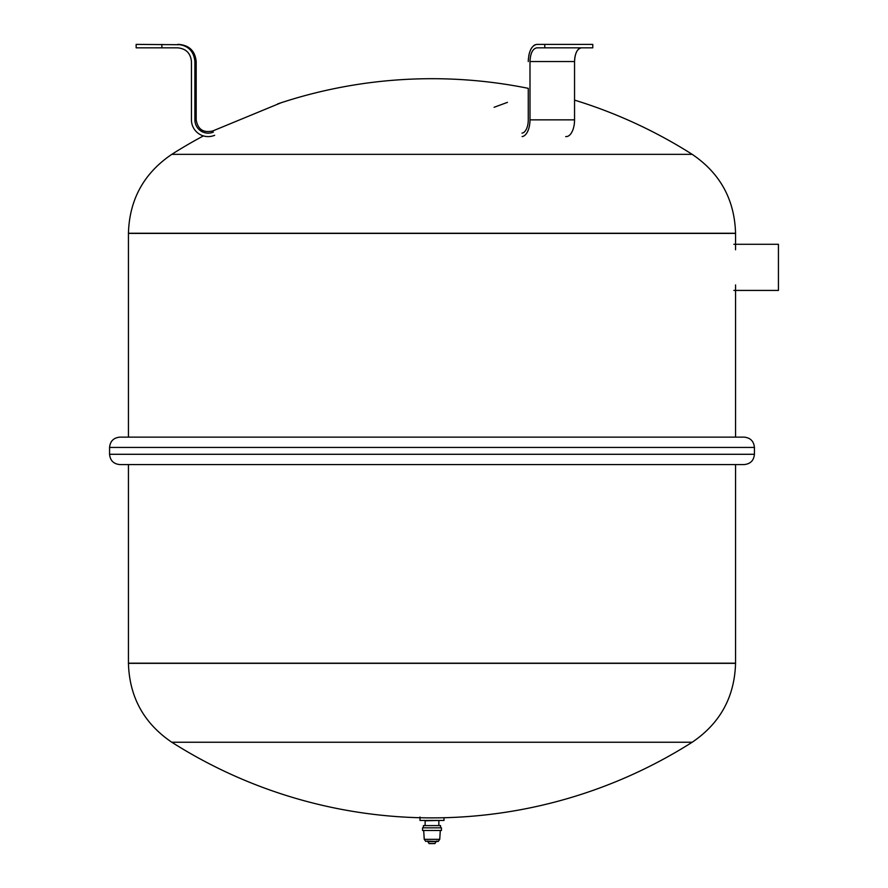 <?xml version="1.0" encoding="UTF-8"?>
<svg xmlns="http://www.w3.org/2000/svg" width="888" height="888" viewBox="0 0 888 888"><rect width="100%" height="100%" fill="white"/><g stroke="black" fill="none" stroke-linecap="round" stroke-linejoin="round"><path stroke-width="1.33" d="M744.133 437.14L119.858 437.14C113.609 437.751 110.179 441.181 109.568 447.43L109.568 454.29C110.179 460.539 113.609 463.969 119.858 464.579L744.133 464.579C750.382 463.969 753.812 460.539 754.423 454.29L754.423 447.43C753.812 441.181 750.382 437.751 744.133 437.14L735.553 437.14L735.553 284.937M494.105 107.293L507.448 102.364M544.777 47.83L592.773 47.83L592.773 44.4L544.777 44.4L544.777 47.83L536.885 47.83C532.711 48.629 530.402 53.202 529.992 61.55L529.992 119.858A16.739 8.369 90 0 1 522.111 136.574M529.992 61.55L574.547 61.55L574.547 119.858A16.739 8.369 90 0 1 565.689 136.574M277.589 103.918A485.348 485.348 0 0 1 528.271 88.345L528.271 119.858A13.287 6.649 90 0 1 522.011 133.133M574.547 61.55C574.969 53.202 577.267 48.629 581.451 47.83M536.885 44.4L544.777 44.4L536.885 44.4C531.657 45.399 528.793 51.116 528.271 61.55L528.382 58.775M733.843 244.289L778.432 244.289L778.432 290.42L733.843 290.42M423.421 825.607L440.57 825.607L423.421 825.596L423.421 827.827M441.425 827.827L422.566 827.827L422.566 830.48L441.425 830.48L441.425 827.827M440.304 830.48L439.738 839.338L424.242 839.338L423.687 830.48M439.738 839.338L438.184 841.48L426.673 841.114M436.541 841.025L434.931 843.545L429.47 843.522M444 817.726L444 820.445L419.991 820.445L419.991 817.015M425.13 825.596L425.13 820.79L439.194 820.445M735.553 464.579L735.553 663.336C734.565 697.025 720.113 723.332 692.196 742.235A485.348 485.348 0 0 1 171.795 742.235L692.196 742.235L171.795 742.235C143.878 723.332 129.426 697.025 128.438 663.336L735.553 663.181L128.438 663.181L128.438 464.579M128.438 233.244L735.553 233.244C734.565 199.545 720.113 173.249 692.196 154.346L171.795 154.346C143.878 173.249 129.426 199.545 128.438 233.244L735.553 233.4L128.438 233.4L128.438 437.14M180.974 44.722L136.153 44.4L136.153 47.83L177.656 47.83C186.014 48.629 190.609 53.202 191.442 61.55L191.442 119.858A16.739 16.739 0 0 0 214.652 135.298M194.894 61.55L196.181 61.55C195.16 51.138 189.444 45.421 179.032 44.4L177.656 44.4C188.101 45.399 193.85 51.116 194.894 61.55L194.894 119.858A13.287 13.287 0 0 0 213.32 132.123M535.22 44.722L533.633 45.665M531.945 47.497L531.113 48.807M530.791 49.417L530.469 50.105M529.814 51.737L529.115 54.124M528.926 54.989L528.737 55.955M581.007 47.863L578.643 49.018M578.499 49.14L577.455 50.361M576.956 51.127L576.567 51.848M576.157 52.736L575.702 53.946M575.258 55.5L575.069 56.299M574.891 57.254L574.636 59.352M109.568 454.29L754.423 454.29M109.568 447.43L754.423 447.43M529.992 119.858L574.547 119.858M735.553 663.336L128.438 663.336M194.894 119.858L196.181 119.858C197.824 129.426 203.363 133.111 212.82 130.936L281.207 102.719M161.882 44.4L161.882 47.83M440.57 825.607L440.57 827.827M424.242 839.338L425.807 841.48M438.184 841.48L437.318 841.114M436.352 841.624L427.639 841.624M427.45 841.025L429.059 843.545M429.248 843.6L434.743 843.6L429.248 843.6M438.85 820.79L438.85 825.596M735.553 233.244L735.553 249.772M692.196 154.346A485.348 485.348 0 0 0 574.547 100.111M203.408 135.897A485.348 485.348 0 0 0 171.795 154.346M196.181 61.55L196.181 119.858"/></g></svg>
